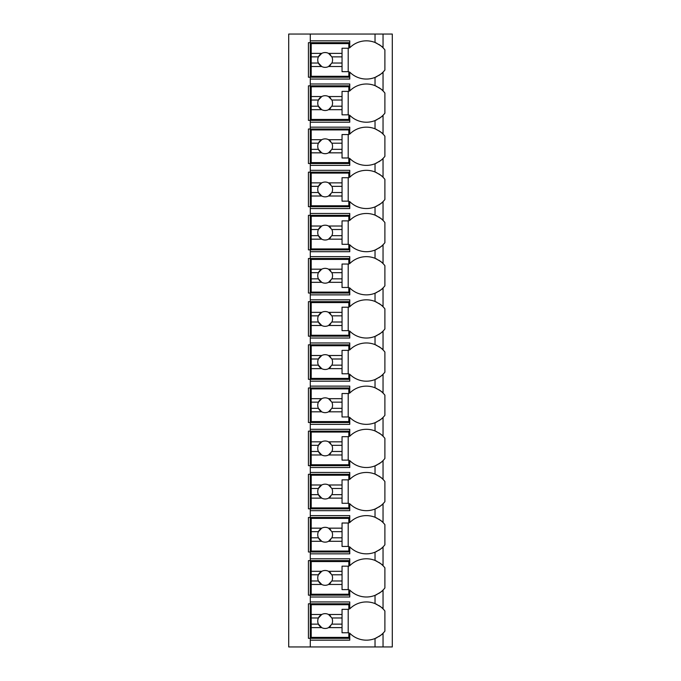 <?xml version="1.0" encoding="UTF-8"?>
<svg xmlns="http://www.w3.org/2000/svg" width="681" height="681" viewBox="0 0 681 681"><rect width="100%" height="100%" fill="white"/><g stroke="black" fill="none" stroke-linecap="round" stroke-linejoin="round"><path stroke-width="1.02" d="M392.299 34.05L288.701 34.05L288.701 646.95L392.299 646.95L392.299 34.05M378.73 75.557A23.435 23.435 0 0 0 383.045 72.118C382.841 72.91 380.168 74.672 375.027 77.413A23.435 23.435 0 0 1 349.753 72.118L349.753 79.064L310.289 79.064L310.289 77.208L308.433 77.208L308.433 42.682L349.753 42.682M378.73 118.715A23.435 23.435 0 0 0 383.045 115.276C382.841 116.068 380.168 117.83 375.027 120.58A23.435 23.435 0 0 1 349.753 115.276L349.753 122.222L310.289 122.222L310.289 120.375L308.433 120.375L308.433 85.849L310.289 85.849L310.289 83.993L349.753 83.993L349.753 90.939A23.435 23.435 0 0 1 375.027 85.644C380.168 88.385 382.841 90.147 383.045 90.939A23.435 23.435 0 0 0 378.73 87.5M378.73 161.882A23.435 23.435 0 0 0 383.045 158.443C382.841 159.226 380.168 160.997 375.027 163.738A23.435 23.435 0 0 1 349.753 158.443L349.753 165.389L310.289 165.389L310.289 163.534L308.433 163.534L308.433 129.007L310.289 129.007L310.289 127.16L349.753 127.16L349.753 134.097A23.435 23.435 0 0 1 375.027 128.803C380.168 131.544 382.841 133.306 383.045 134.097A23.435 23.435 0 0 0 378.73 130.667M378.73 205.041A23.435 23.435 0 0 0 383.045 201.602C382.841 202.393 380.168 204.155 375.027 206.896A23.435 23.435 0 0 1 349.753 201.602L349.753 208.548L310.289 208.548L310.289 206.701L308.433 206.701L308.433 172.165L310.289 172.165L310.289 170.318L349.753 170.318L349.753 177.264A23.435 23.435 0 0 1 375.027 171.97C380.168 174.711 382.841 176.473 383.045 177.264A23.435 23.435 0 0 0 378.73 173.825M378.73 248.207A23.435 23.435 0 0 0 383.045 244.768C382.841 245.552 380.168 247.322 375.027 250.063A23.435 23.435 0 0 1 349.753 244.768L349.753 251.706L310.289 251.706L310.289 249.859L308.433 249.859L308.433 215.332L310.289 215.332L310.289 213.476L349.753 213.476L349.753 220.423A23.435 23.435 0 0 1 375.027 215.128C380.168 217.869 382.841 219.631 383.045 220.423A23.435 23.435 0 0 0 378.73 216.984M378.73 291.366A23.435 23.435 0 0 0 383.045 287.927C382.841 288.718 380.168 290.481 375.027 293.222A23.435 23.435 0 0 1 349.753 287.927L349.753 294.873L310.289 294.873L310.289 293.026L308.433 293.026L308.433 258.491L310.289 258.491L310.289 256.643L349.753 256.643L349.753 263.59A23.435 23.435 0 0 1 375.027 258.295C380.168 261.027 382.841 262.798 383.045 263.59A23.435 23.435 0 0 0 378.73 260.151M378.73 334.524A23.435 23.435 0 0 0 383.045 331.094C382.841 331.877 380.168 333.647 375.027 336.388A23.435 23.435 0 0 1 349.753 331.094L349.753 338.031L310.289 338.031L310.289 336.184L308.433 336.184L308.433 301.657L310.289 301.657L310.289 299.802L349.753 299.802L349.753 306.748A23.435 23.435 0 0 1 375.027 301.453C380.168 304.194 382.841 305.956 383.045 306.748A23.435 23.435 0 0 0 378.73 303.309M378.73 377.691A23.435 23.435 0 0 0 383.045 374.252C382.841 375.044 380.168 376.806 375.027 379.547A23.435 23.435 0 0 1 349.753 374.252L349.753 381.198L310.289 381.198L310.289 379.343L308.433 379.343L308.433 344.816L310.289 344.816L310.289 342.969L349.753 342.969L349.753 349.906A23.435 23.435 0 0 1 375.027 344.612C380.168 347.353 382.841 349.123 383.045 349.906A23.435 23.435 0 0 0 378.73 346.476M378.73 420.849A23.435 23.435 0 0 0 383.045 417.41C382.841 418.202 380.168 419.964 375.027 422.705A23.435 23.435 0 0 1 349.753 417.41L349.753 424.357L310.289 424.357L310.289 422.509L308.433 422.509L308.433 387.974L310.289 387.974L310.289 386.127L349.753 386.127L349.753 393.073A23.435 23.435 0 0 1 375.027 387.778C380.168 390.519 382.841 392.282 383.045 393.073A23.435 23.435 0 0 0 378.73 389.634M378.73 464.016A23.435 23.435 0 0 0 383.045 460.577C382.841 461.36 380.168 463.131 375.027 465.872A23.435 23.435 0 0 1 349.753 460.577L349.753 467.524L310.289 467.524L310.289 465.668L308.433 465.668L308.433 431.141L310.289 431.141L310.289 429.294L349.753 429.294L349.753 436.232A23.435 23.435 0 0 1 375.027 430.937C380.168 433.678 382.841 435.44 383.045 436.232A23.435 23.435 0 0 0 378.73 432.801M378.73 507.175A23.435 23.435 0 0 0 383.045 503.736C382.841 504.527 380.168 506.289 375.027 509.03A23.435 23.435 0 0 1 349.753 503.736L349.753 510.682L310.289 510.682L310.289 508.835L308.433 508.835L308.433 474.299L310.289 474.299L310.289 472.452L349.753 472.452L349.753 479.398A23.435 23.435 0 0 1 375.027 474.104C380.168 476.845 382.841 478.607 383.045 479.398A23.435 23.435 0 0 0 378.73 475.959M378.73 550.342A23.435 23.435 0 0 0 383.045 546.903C382.841 547.686 380.168 549.456 375.027 552.197A23.435 23.435 0 0 1 349.753 546.903L349.753 553.84L310.289 553.84L310.289 551.993L308.433 551.993L308.433 517.466L310.289 517.466L310.289 515.611L349.753 515.611L349.753 522.557A23.435 23.435 0 0 1 375.027 517.262C380.168 520.003 382.841 521.765 383.045 522.557A23.435 23.435 0 0 0 378.73 519.118M378.73 593.5A23.435 23.435 0 0 0 383.045 590.061C382.841 590.853 380.168 592.615 375.027 595.356A23.435 23.435 0 0 1 349.753 590.061L349.753 597.007L310.289 597.007L310.289 595.151L308.433 595.151L308.433 560.625L310.289 560.625L310.289 558.778L349.753 558.778L349.753 565.724A23.435 23.435 0 0 1 375.027 560.42C380.168 563.161 382.841 564.932 383.045 565.724A23.435 23.435 0 0 0 378.73 562.285M378.73 636.658A23.435 23.435 0 0 0 383.045 633.228C382.841 634.011 380.168 635.773 375.027 638.523A23.435 23.435 0 0 1 349.753 633.228L349.753 640.166L310.289 640.166L310.289 638.318L308.433 638.318L308.433 603.792L310.289 603.792L310.289 601.936L349.753 601.936L349.753 608.882A23.435 23.435 0 0 1 375.027 603.587C380.168 606.328 382.841 608.09 383.045 608.882A23.435 23.435 0 0 0 378.73 605.443M349.753 77.208L310.289 77.208L310.289 40.834L349.753 40.834L349.753 47.772A23.435 23.435 0 0 1 375.027 42.477C380.168 45.218 382.841 46.989 383.045 47.772A23.435 23.435 0 0 0 378.73 44.342M310.289 640.166L310.289 646.95M310.289 597.007L310.289 601.936M310.289 553.84L310.289 558.778M310.289 510.682L310.289 515.611M310.289 467.524L310.289 472.452M310.289 424.357L310.289 429.294M310.289 381.198L310.289 386.127M310.289 338.031L310.289 342.969M310.289 294.873L310.289 299.802M310.289 251.706L310.289 256.643M310.289 208.548L310.289 213.476M310.289 165.389L310.289 170.318M310.289 122.222L310.289 127.16M310.289 79.064L310.289 83.993M310.289 34.05L310.289 40.834M349.753 638.318L310.289 638.318L310.289 603.792L349.753 603.792M376.933 604.439A23.435 23.435 0 0 0 375.027 603.587L375.027 595.356A23.435 23.435 0 0 0 376.925 594.504M375.027 646.95L375.027 638.523A23.435 23.435 0 0 0 376.925 637.671M383.045 646.95L383.045 633.228A23.435 23.435 0 0 0 384.893 631.117L384.893 610.985A23.435 23.435 0 0 0 383.045 608.882L383.045 590.061A23.435 23.435 0 0 0 384.893 587.958L384.893 567.826A23.435 23.435 0 0 0 383.045 565.724L383.045 546.903A23.435 23.435 0 0 0 384.893 544.791L384.893 524.659A23.435 23.435 0 0 0 383.045 522.557L383.045 503.736A23.435 23.435 0 0 0 384.893 501.633L384.893 481.501A23.435 23.435 0 0 0 383.045 479.398L383.045 460.577A23.435 23.435 0 0 0 384.893 458.466L384.893 438.343A23.435 23.435 0 0 0 383.045 436.232L383.045 417.41A23.435 23.435 0 0 0 384.893 415.308L384.893 395.176A23.435 23.435 0 0 0 383.045 393.073L383.045 374.252A23.435 23.435 0 0 0 384.893 372.149L384.893 352.017A23.435 23.435 0 0 0 383.045 349.906L383.045 331.094A23.435 23.435 0 0 0 384.893 328.983L384.893 308.851A23.435 23.435 0 0 0 383.045 306.748L383.045 287.927A23.435 23.435 0 0 0 384.893 285.824L384.893 265.692A23.435 23.435 0 0 0 383.045 263.59L383.045 244.768A23.435 23.435 0 0 0 384.893 242.657L384.893 222.534A23.435 23.435 0 0 0 383.045 220.423L383.045 201.602A23.435 23.435 0 0 0 384.893 199.499L384.893 179.367A23.435 23.435 0 0 0 383.045 177.264L383.045 158.443A23.435 23.435 0 0 0 384.893 156.341L384.893 136.209A23.435 23.435 0 0 0 383.045 134.097L383.045 115.276A23.435 23.435 0 0 0 384.893 113.174L384.893 93.042A23.435 23.435 0 0 0 383.045 90.939L383.045 72.118A23.435 23.435 0 0 0 384.893 70.015L384.893 49.883A23.435 23.435 0 0 0 383.045 47.772L383.045 34.05M376.933 86.496A23.435 23.435 0 0 0 375.027 85.644L375.027 77.413A23.435 23.435 0 0 0 376.925 76.561M349.753 595.151L310.289 595.151L310.289 560.625L349.753 560.625M376.933 561.28A23.435 23.435 0 0 0 375.027 560.42L375.027 552.197A23.435 23.435 0 0 0 376.925 551.346M311.208 571.316L311.208 561.553L348.825 561.553L348.825 566.175L342.041 566.175L342.041 571.316L328.548 571.316A7.397 7.397 0 0 0 321.747 571.316L311.208 571.316L311.208 580.97L318.419 580.97L321.747 584.46L311.208 584.46L311.208 594.232L348.825 594.232L348.825 589.61L342.041 589.61L342.041 584.46L328.548 584.46L331.877 580.97L342.041 580.97L342.041 584.46M311.208 574.807L318.419 574.807A7.397 7.397 0 0 1 321.747 571.316L318.419 574.807A7.397 7.397 0 0 0 330.651 582.834M342.041 571.316L342.041 580.97M331.877 580.978A7.397 7.397 0 0 0 331.877 580.97A7.397 7.397 0 0 0 331.877 574.807L342.041 574.807M331.877 574.807L328.548 571.316A7.397 7.397 0 0 1 330.651 572.951M348.204 589.61L348.204 566.175M311.208 580.97L311.208 584.46M349.753 551.993L310.289 551.993L310.289 517.466L349.753 517.466M376.933 518.113A23.435 23.435 0 0 0 375.027 517.262L375.027 509.03A23.435 23.435 0 0 0 376.925 508.179M311.208 528.158L311.208 518.386L348.825 518.386L348.825 523.017L342.041 523.017L342.041 528.158L328.548 528.158A7.397 7.397 0 0 0 321.747 528.158L311.208 528.158L311.208 537.811L318.419 537.811L321.747 541.301L311.208 541.301L311.208 551.065L348.825 551.065L348.825 546.443L342.041 546.443L342.041 541.301L328.548 541.301L331.877 537.811L342.041 537.811L342.041 541.301M311.208 531.648L318.419 531.648A7.397 7.397 0 0 1 321.747 528.158L318.419 531.648A7.397 7.397 0 0 0 330.651 539.675M342.041 528.158L342.041 537.811M331.877 537.811L331.877 537.811A7.397 7.397 0 0 0 331.877 531.648L342.041 531.648M331.877 531.648L328.548 528.158A7.397 7.397 0 0 1 330.651 529.784M348.204 546.443L348.204 523.017M311.208 537.811L311.208 541.301M349.753 508.835L310.289 508.835L310.289 474.299L349.753 474.299M376.933 474.955A23.435 23.435 0 0 0 375.027 474.104L375.027 465.872A23.435 23.435 0 0 0 376.925 465.021M311.208 484.991L311.208 475.227L348.825 475.227L348.825 479.85L342.041 479.85L342.041 484.991L328.548 484.991A7.397 7.397 0 0 0 321.747 484.991L311.208 484.991L311.208 494.653L318.419 494.653L321.747 498.134L311.208 498.134L311.208 507.907L348.825 507.907L348.825 503.285L342.041 503.285L342.041 498.134L328.548 498.134L331.877 494.653L342.041 494.653L342.041 498.134M311.208 488.481L318.419 488.481A7.397 7.397 0 0 1 321.747 484.991L318.419 488.481A7.397 7.397 0 0 0 330.651 496.509M342.041 484.991L342.041 494.653M331.877 494.653L331.877 494.653A7.397 7.397 0 0 0 331.877 488.481L342.041 488.481M331.877 488.481L328.548 484.991A7.397 7.397 0 0 1 330.651 486.626M348.204 503.285L348.204 479.85M311.208 494.653L311.208 498.134M349.753 465.668L310.289 465.668L310.289 431.141L349.753 431.141M376.933 431.788A23.435 23.435 0 0 0 375.027 430.937L375.027 422.705A23.435 23.435 0 0 0 376.925 421.854M311.208 441.833L311.208 432.069L348.825 432.069L348.825 436.691L342.041 436.691L342.041 441.833L328.548 441.833A7.397 7.397 0 0 0 321.747 441.833L311.208 441.833L311.208 451.486L318.419 451.486L321.747 454.976L311.208 454.976L311.208 464.748L348.825 464.748L348.825 460.118L342.041 460.118L342.041 454.976L328.548 454.976L331.877 451.486L342.041 451.486L342.041 454.976M311.208 445.323L318.419 445.323A7.397 7.397 0 0 1 321.747 441.833L318.419 445.323A7.397 7.397 0 0 0 330.651 453.35M342.041 441.833L342.041 451.486M331.877 451.486L331.877 451.486A7.397 7.397 0 0 0 331.877 445.323L342.041 445.323M331.877 445.323L328.548 441.833A7.397 7.397 0 0 1 330.651 443.459M348.204 460.118L348.204 436.691M311.208 451.486L311.208 454.976M349.753 422.509L310.289 422.509L310.289 387.974L349.753 387.974M376.933 388.63A23.435 23.435 0 0 0 375.027 387.778L375.027 379.547A23.435 23.435 0 0 0 376.925 378.696M311.208 398.674L311.208 388.902L348.825 388.902L348.825 393.524L342.041 393.524L342.041 398.674L328.548 398.674A7.397 7.397 0 0 0 321.747 398.674L311.208 398.674L311.208 408.328L318.419 408.328L321.747 411.818L311.208 411.818L311.208 421.582L348.825 421.582L348.825 416.959L342.041 416.959L342.041 411.818L328.548 411.818L331.877 408.328L342.041 408.328L342.041 411.818M311.208 402.156L318.419 402.156A7.397 7.397 0 0 1 321.747 398.674L318.419 402.156A7.397 7.397 0 0 0 330.651 410.183M342.041 398.674L342.041 408.328M331.877 408.328L331.877 408.328A7.397 7.397 0 0 0 331.877 402.156L342.041 402.156M331.877 402.156L328.548 398.674A7.397 7.397 0 0 1 330.651 400.3M348.204 416.959L348.204 393.524M311.208 408.328L311.208 411.818M349.753 379.343L310.289 379.343L310.289 344.816L349.753 344.816M376.933 345.471A23.435 23.435 0 0 0 375.027 344.612L375.027 336.388A23.435 23.435 0 0 0 376.925 335.537M311.208 355.508L311.208 345.744L348.825 345.744L348.825 350.366L342.041 350.366L342.041 355.508L328.548 355.508A7.397 7.397 0 0 0 321.747 355.508L311.208 355.508L311.208 365.161L318.419 365.161L321.747 368.651L311.208 368.651L311.208 378.423L348.825 378.423L348.825 373.792L342.041 373.792L342.041 368.651L328.548 368.651L331.877 365.161L342.041 365.161L342.041 368.651M311.208 358.998L318.419 358.998A7.397 7.397 0 0 1 321.747 355.508L318.419 358.998A7.397 7.397 0 0 0 330.651 367.025M342.041 355.508L342.041 365.161M331.877 365.161L331.877 365.161A7.397 7.397 0 0 0 331.877 358.998L342.041 358.998M331.877 358.998L328.548 355.508A7.397 7.397 0 0 1 330.651 357.133M348.204 373.792L348.204 350.366M311.208 365.161L311.208 368.651M349.753 336.184L310.289 336.184L310.289 301.657L349.753 301.657M376.933 302.304A23.435 23.435 0 0 0 375.027 301.453L375.027 293.222A23.435 23.435 0 0 0 376.925 292.37M311.208 312.349L311.208 302.577L348.825 302.577L348.825 307.208L342.041 307.208L342.041 312.349L328.548 312.349A7.397 7.397 0 0 0 321.747 312.349L311.208 312.349L311.208 322.002L318.419 322.002L321.747 325.492L311.208 325.492L311.208 335.256L348.825 335.256L348.825 330.634L342.041 330.634L342.041 325.492L328.548 325.492L331.877 322.002L342.041 322.002L342.041 325.492M311.208 315.839L318.419 315.839A7.397 7.397 0 0 1 321.747 312.349L318.419 315.839A7.397 7.397 0 0 0 330.651 323.867M342.041 312.349L342.041 322.002M331.877 322.002L331.877 322.002A7.397 7.397 0 0 0 331.877 315.839L342.041 315.839M331.877 315.839L328.548 312.349A7.397 7.397 0 0 1 330.651 313.975M348.204 330.634L348.204 307.208M311.208 322.002L311.208 325.492M349.753 293.026L310.289 293.026L310.289 258.491L349.753 258.491M376.933 259.146A23.435 23.435 0 0 0 375.027 258.295L375.027 250.063A23.435 23.435 0 0 0 376.925 249.212M311.208 269.182L311.208 259.418L348.825 259.418L348.825 264.041L342.041 264.041L342.041 269.182L328.548 269.182A7.397 7.397 0 0 0 321.747 269.182L311.208 269.182L311.208 278.844L318.419 278.844L321.747 282.326L311.208 282.326L311.208 292.098L348.825 292.098L348.825 287.476L342.041 287.476L342.041 282.326L328.548 282.326L331.877 278.844L342.041 278.844L342.041 282.326M311.208 272.672L318.419 272.672A7.397 7.397 0 0 1 321.747 269.182L318.419 272.672A7.397 7.397 0 0 0 330.651 280.7M342.041 269.182L342.041 278.844M331.877 278.844L331.877 278.844A7.397 7.397 0 0 0 331.877 272.672L342.041 272.672M331.877 272.672L328.548 269.182A7.397 7.397 0 0 1 330.651 270.817M348.204 287.476L348.204 264.041M311.208 278.844L311.208 282.326M349.753 249.859L310.289 249.859L310.289 215.332L349.753 215.332M376.933 215.979A23.435 23.435 0 0 0 375.027 215.128L375.027 206.896A23.435 23.435 0 0 0 376.925 206.045M311.208 226.024L311.208 216.252L348.825 216.252L348.825 220.882L342.041 220.882L342.041 226.024L328.548 226.024A7.397 7.397 0 0 0 321.747 226.024L311.208 226.024L311.208 235.677L318.419 235.677L321.747 239.167L311.208 239.167L311.208 248.931L348.825 248.931L348.825 244.309L342.041 244.309L342.041 239.167L328.548 239.167L331.877 235.677L342.041 235.677L342.041 239.167M311.208 229.514L318.419 229.514A7.397 7.397 0 0 1 321.747 226.024L318.419 229.514A7.397 7.397 0 0 0 330.651 237.541M342.041 226.024L342.041 235.677M331.877 235.677L331.877 235.677A7.397 7.397 0 0 0 331.877 229.514L342.041 229.514M331.877 229.514L328.548 226.024A7.397 7.397 0 0 1 330.651 227.65M348.204 244.309L348.204 220.882M311.208 235.677L311.208 239.167M349.753 206.701L310.289 206.701L310.289 172.165L349.753 172.165M376.933 172.821A23.435 23.435 0 0 0 375.027 171.97L375.027 163.738A23.435 23.435 0 0 0 376.925 162.887M311.208 182.866L311.208 173.093L348.825 173.093L348.825 177.715L342.041 177.715L342.041 182.866L328.548 182.866A7.397 7.397 0 0 0 321.747 182.866L311.208 182.866L311.208 192.519L318.419 192.519L321.747 196.009L311.208 196.009L311.208 205.773L348.825 205.773L348.825 201.15L342.041 201.15L342.041 196.009L328.548 196.009L331.877 192.519L342.041 192.519L342.041 196.009M311.208 186.347L318.419 186.347A7.397 7.397 0 0 1 321.747 182.866L318.419 186.347A7.397 7.397 0 0 0 330.651 194.374M342.041 182.866L342.041 192.519M331.877 192.519L331.877 192.519A7.397 7.397 0 0 0 331.877 186.347L342.041 186.347M331.877 186.347L328.548 182.866A7.397 7.397 0 0 1 330.651 184.491M348.204 201.15L348.204 177.715M311.208 192.519L311.208 196.009M349.753 163.534L310.289 163.534L310.289 129.007L349.753 129.007M376.933 129.654A23.435 23.435 0 0 0 375.027 128.803L375.027 120.58A23.435 23.435 0 0 0 376.925 119.728M311.208 139.699L311.208 129.935L348.825 129.935L348.825 134.557L342.041 134.557L342.041 139.699L328.548 139.699A7.397 7.397 0 0 0 321.747 139.699L311.208 139.699L311.208 149.352L318.419 149.352L321.747 152.842L311.208 152.842L311.208 162.614L348.825 162.614L348.825 157.983L342.041 157.983L342.041 152.842L328.548 152.842L331.877 149.352L342.041 149.352L342.041 152.842M311.208 143.189L318.419 143.189A7.397 7.397 0 0 1 321.747 139.699L318.419 143.189A7.397 7.397 0 0 0 330.651 151.216M342.041 139.699L342.041 149.352M331.877 149.352L331.877 149.352A7.397 7.397 0 0 0 331.877 143.189L342.041 143.189M331.877 143.189L328.548 139.699A7.397 7.397 0 0 1 330.651 141.325M348.204 157.983L348.204 134.557M311.208 149.352L311.208 152.842M349.753 120.375L310.289 120.375L310.289 85.849L349.753 85.849M311.208 96.54L311.208 86.768L348.825 86.768L348.825 91.39L342.041 91.39L342.041 96.54L328.548 96.54A7.397 7.397 0 0 0 321.747 96.54L311.208 96.54L311.208 106.193L318.419 106.193L321.747 109.684L311.208 109.684L311.208 119.447L348.825 119.447L348.825 114.825L342.041 114.825L342.041 109.684L328.548 109.684L331.877 106.193L342.041 106.193L342.041 109.684M311.208 100.03L318.419 100.03A7.397 7.397 0 0 1 321.747 96.54L318.419 100.03A7.397 7.397 0 0 0 330.651 108.049M342.041 96.54L342.041 106.193M331.877 106.193L331.877 106.193A7.397 7.397 0 0 0 331.877 100.03L342.041 100.03M331.877 100.03A7.397 7.397 0 0 0 331.877 100.022L328.548 96.54A7.397 7.397 0 0 1 330.651 98.166M348.204 114.825L348.204 91.39M311.208 106.193L311.208 109.684M376.933 43.337A23.435 23.435 0 0 0 375.027 42.477L375.027 34.05M311.208 53.373L311.208 43.61L348.825 43.61L348.825 48.232L342.041 48.232L342.041 53.373L328.548 53.373A7.397 7.397 0 0 0 321.747 53.373L311.208 53.373L311.208 63.027L318.419 63.027L321.747 66.517L311.208 66.517L311.208 76.289L348.825 76.289L348.825 71.667L342.041 71.667L342.041 66.517L328.548 66.517L331.877 63.027L342.041 63.027L342.041 66.517M311.208 56.863L318.419 56.863A7.397 7.397 0 0 1 321.747 53.373L318.419 56.863A7.397 7.397 0 0 0 330.651 64.891M342.041 53.373L342.041 63.027M331.877 63.027L331.877 63.027A7.397 7.397 0 0 0 331.877 56.863L342.041 56.863M331.877 56.863L328.548 53.373A7.397 7.397 0 0 1 330.651 54.999M348.204 71.667L348.204 48.232M311.208 63.027L311.208 66.517M311.208 614.483L311.208 604.711L348.825 604.711L348.825 609.333L342.041 609.333L342.041 614.483L328.548 614.483A7.397 7.397 0 0 0 321.747 614.483L311.208 614.483L311.208 624.136L318.419 624.136L321.747 627.627L311.208 627.627L311.208 637.39L348.825 637.39L348.825 632.768L342.041 632.768L342.041 627.627L328.548 627.627L331.877 624.136L342.041 624.136L342.041 627.627M311.208 617.973L318.419 617.973A7.397 7.397 0 0 1 321.747 614.483L318.419 617.973A7.397 7.397 0 0 0 330.651 626.001M342.041 614.483L342.041 624.136M331.877 624.136L331.877 624.136A7.397 7.397 0 0 0 331.877 617.973L342.041 617.973M331.877 617.973L328.548 614.483A7.397 7.397 0 0 1 330.651 616.109M348.204 632.768L348.204 609.333M311.208 624.136L311.208 627.627"/></g></svg>
